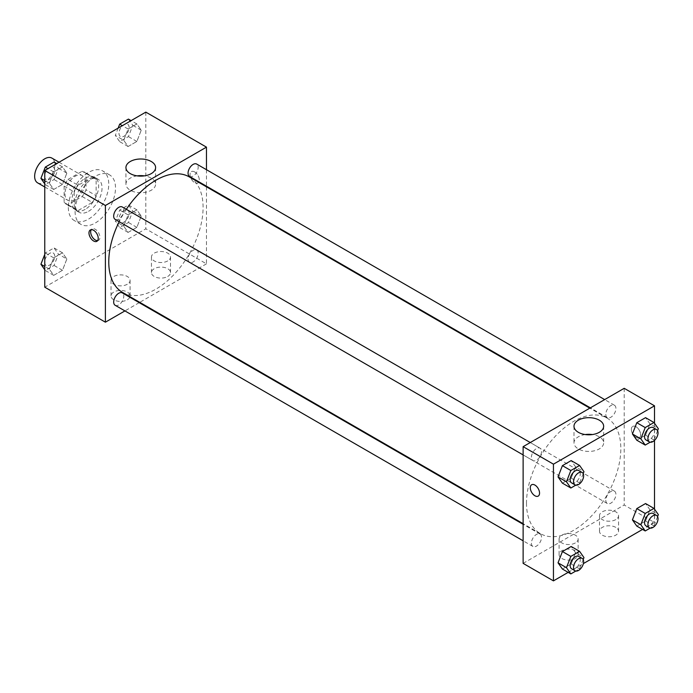 <?xml version="1.0" encoding="UTF-8"?>
<svg xmlns="http://www.w3.org/2000/svg" width="693" height="693" viewBox="0 0 693 693"><rect width="100%" height="100%" fill="white"/><g stroke="black" fill="none" stroke-linecap="round" stroke-linejoin="round"><path stroke-width="0.52" stroke-dasharray="3.46 2.6" d="M37.613 182.857A14.293 8.255 120 0 0 51.906 174.601A14.293 8.255 120 0 0 51.906 158.099M64.969 193.815A14.293 8.255 120 0 0 67.931 200.364A14.293 8.255 120 0 0 82.224 192.108A14.293 8.255 120 0 0 82.224 175.606A14.293 8.255 120 0 0 71.206 179.435A14.293 8.255 120 0 0 64.969 193.815M67.983 179.435L82.164 171.249A18.451 10.655 120 0 1 84.303 172.011A18.451 10.655 120 0 1 86.027 173.475L86.027 189.847A18.451 10.655 120 0 1 82.164 196.535L67.983 204.721A18.451 10.655 120 0 1 65.852 203.959A18.451 10.655 120 0 1 64.128 202.495L64.128 186.114A18.451 10.655 120 0 1 67.983 179.435L78.092 185.274L92.273 177.079L82.164 171.249M82.164 196.535L92.273 202.365L78.092 210.559L67.983 204.721M64.128 202.495L74.238 208.324L74.238 191.952L64.128 186.114M74.238 208.324A18.451 10.655 120 0 0 75.961 209.797A18.451 10.655 120 0 0 78.092 210.559M92.273 202.365A18.451 10.655 120 0 0 96.128 195.686L86.027 189.847M92.273 177.079A18.451 10.655 120 0 1 94.404 177.841A18.451 10.655 120 0 1 96.128 179.314L96.128 195.686M78.092 185.274A18.451 10.655 120 0 0 74.238 191.952M85.178 209.381A19.057 11.001 -60 0 1 75.658 210.326A19.057 11.001 -60 0 1 75.658 188.314A19.057 11.001 -60 0 1 94.707 177.313A19.057 11.001 -60 0 1 97.635 192.585A19.057 11.001 -60 0 1 85.178 209.381M88.548 211.322A19.057 11.001 120 0 0 101.005 194.534A19.057 11.001 120 0 0 98.077 179.262A19.057 11.001 120 0 0 83.394 184.364A19.057 11.001 120 0 0 75.078 203.543A19.057 11.001 120 0 0 79.019 212.266A19.057 11.001 120 0 0 88.548 211.322M96.128 179.314L86.027 173.475M68.338 207.432A28.586 16.502 120 0 0 74.255 220.521A28.586 16.502 120 0 0 102.841 204.019A28.586 16.502 120 0 0 102.841 171.006A28.586 16.502 120 0 0 80.812 178.664A28.586 16.502 120 0 0 68.338 207.432M75.078 211.322A28.586 16.502 120 0 0 80.994 224.411A28.586 16.502 120 0 0 109.581 207.909A28.586 16.502 120 0 0 109.581 174.896A28.586 16.502 120 0 0 87.552 182.554A28.586 16.502 120 0 0 75.078 211.322M145.825 112.127L145.825 228.829L44.759 287.179M66.849 259.017L62.474 270.296L53.725 275.355L49.342 269.127L53.725 257.848L62.474 252.789L66.849 259.017L62.474 270.296L53.725 275.355L49.342 269.127L53.725 257.848L62.474 252.789L66.849 259.017L58.429 254.158L54.054 265.436L45.296 270.487L44.759 269.716M123.726 226.178L128.101 214.899L136.859 209.849L141.233 216.077L136.859 227.356L128.101 232.406L123.726 226.178L128.101 214.899L136.859 209.849L141.233 216.077L136.859 227.356L128.101 232.406L123.726 226.178L115.307 221.318L119.681 210.04L128.439 204.989L132.813 211.209L128.439 222.488L119.681 227.547L115.307 221.318M123.726 140.289L128.101 129.011L136.859 123.96L141.233 130.18L136.859 141.459L128.101 146.518L123.726 140.289L128.101 129.011L136.859 123.96L141.233 130.18L136.859 141.459L128.101 146.518L123.726 140.289L115.307 135.43L118.148 128.11M49.342 183.238L53.725 171.951L62.474 166.9L66.849 173.129L62.474 184.407L53.725 189.458L49.342 183.238L53.725 171.951L62.474 166.9L66.849 173.129L62.474 184.407L53.725 189.458L49.342 183.238L44.759 180.587M194.672 171.942A6.549 3.786 -120 0 0 191.398 171.613A6.549 3.786 -120 0 0 191.398 179.175A6.549 3.786 -120 0 0 197.947 182.961A6.549 3.786 -120 0 0 198.952 177.711A6.549 3.786 -120 0 0 194.672 171.942M206.462 169.698L206.462 186.2M206.462 186.824L206.462 263.842L145.825 228.829M194.664 171.942A6.549 3.786 60 0 1 198.943 177.711A6.549 3.786 60 0 1 197.947 182.961A6.549 3.786 60 0 1 191.389 179.175A6.549 3.786 60 0 1 191.389 171.613A6.549 3.786 60 0 1 194.664 171.942M137.171 175.866A14.83 8.567 0 0 0 130.275 178.127A14.83 8.567 0 0 0 125.935 184.182A14.83 8.567 0 0 0 140.766 192.741A14.83 8.567 0 0 0 155.604 184.182A14.83 8.567 0 0 0 144.361 175.866M97.618 240.627A6.549 3.786 -120 0 0 98.579 240.332A6.549 3.786 -120 0 0 98.579 232.761A6.549 3.786 -120 0 0 92.03 228.985A6.549 3.786 -120 0 0 91.294 229.669M167.723 276.481A9.529 5.501 0 0 0 170.513 272.592A9.529 5.501 0 0 0 160.984 267.091A9.529 5.501 0 0 0 151.455 272.592A9.529 5.501 0 0 0 157.337 277.676A9.529 5.501 0 0 0 167.723 276.481M127.295 299.818A9.529 5.501 0 0 0 130.085 295.928A9.529 5.501 0 0 0 120.556 290.428A9.529 5.501 0 0 0 111.027 295.928A9.529 5.501 0 0 0 116.909 301.013A9.529 5.501 0 0 0 127.295 299.818M206.462 263.842L139.761 302.347M139.224 302.659L124.931 310.914M167.723 260.923A9.529 5.501 180 0 1 157.337 262.11A9.529 5.501 180 0 1 151.455 257.034A9.529 5.501 180 0 1 160.984 251.533A9.529 5.501 180 0 1 170.513 257.034A9.529 5.501 180 0 1 167.723 260.923M127.295 284.26A9.529 5.501 180 0 1 116.909 285.455A9.529 5.501 180 0 1 111.027 280.37A9.529 5.501 180 0 1 120.556 274.87A9.529 5.501 180 0 1 130.085 280.37A9.529 5.501 180 0 1 127.295 284.26M115.159 219.378A7.147 4.123 120 0 0 120.669 217.463A7.147 4.123 120 0 0 123.787 210.274A7.147 4.123 120 0 0 122.306 206.999M188.063 259.052A7.147 4.123 120 0 0 189.544 262.326A7.147 4.123 120 0 0 196.691 258.203A7.147 4.123 120 0 0 196.691 249.948A7.147 4.123 120 0 0 191.19 251.862A7.147 4.123 120 0 0 188.063 259.052M115.159 305.275A7.147 4.123 120 0 0 122.306 301.143A7.147 4.123 120 0 0 122.306 292.896M189.544 176.438A7.147 4.123 120 0 0 196.691 172.306A7.147 4.123 120 0 0 196.691 164.059M122.574 292.429A66.701 38.513 120 0 0 189.276 253.915A66.701 38.513 120 0 0 189.276 176.897M126.343 209.329A66.701 38.513 120 0 0 119.196 221.708M526.498 503.075A66.701 38.513 120 0 0 540.315 533.601A66.701 38.513 120 0 0 607.016 495.097A66.701 38.513 120 0 0 607.016 418.078A66.701 38.513 120 0 0 555.613 435.949A66.701 38.513 120 0 0 526.498 503.075M541.528 451.446A7.147 4.123 -60 0 1 538.409 458.645A7.147 4.123 -60 0 1 532.9 460.559A7.147 4.123 -60 0 1 532.9 452.304A7.147 4.123 -60 0 1 540.046 448.18A7.147 4.123 -60 0 1 541.528 451.446M605.803 500.233A7.147 4.123 120 0 0 607.285 503.499A7.147 4.123 120 0 0 614.431 499.376A7.147 4.123 120 0 0 614.431 491.129A7.147 4.123 120 0 0 608.922 493.044A7.147 4.123 120 0 0 605.803 500.233M531.418 543.173A7.147 4.123 120 0 0 532.9 546.448A7.147 4.123 120 0 0 540.046 542.324A7.147 4.123 120 0 0 540.046 534.069A7.147 4.123 120 0 0 534.537 535.984A7.147 4.123 120 0 0 531.418 543.173M605.803 414.336A7.147 4.123 120 0 0 607.285 417.61A7.147 4.123 120 0 0 614.431 413.487A7.147 4.123 120 0 0 614.431 405.232A7.147 4.123 120 0 0 608.922 407.146A7.147 4.123 120 0 0 605.803 414.336M523.128 563.366L624.194 505.015L654.513 522.522L642.558 529.426M624.194 388.314L624.194 505.015M615.774 527.382A9.529 5.501 0 0 0 605.387 526.195A9.529 5.501 0 0 0 599.506 531.271A9.529 5.501 0 0 0 605.387 536.356A9.529 5.501 0 0 0 615.774 535.161A9.529 5.501 0 0 0 618.563 531.271A9.529 5.501 0 0 0 615.774 527.382M561.876 558.506A9.529 5.501 0 0 0 575.346 558.506A9.529 5.501 0 0 0 578.135 554.617A9.529 5.501 0 0 0 568.606 549.116A9.529 5.501 0 0 0 559.086 554.617A9.529 5.501 0 0 0 560.213 557.215A9.529 5.501 0 0 0 561.876 558.506M568.173 572.366L583.393 563.582M575.545 466.822L571.171 460.594L575.545 466.822L571.171 478.101L575.545 466.822L583.965 471.682M562.413 483.151L571.171 478.101L562.413 483.151M649.93 423.873L645.555 417.645L649.93 423.873L645.555 435.152L649.93 423.873L658.35 428.733M636.798 440.211L645.555 435.152L636.798 440.211M649.93 509.762L645.555 503.542L649.93 509.762L645.555 521.049L649.93 509.762L658.35 514.63M636.798 526.1L645.555 521.049L636.798 526.1M654.513 423.284L654.513 440.393M654.513 509.173L654.513 522.522M575.545 552.711L571.171 546.482L575.545 552.711L571.171 563.989L575.545 552.711L583.965 557.57M562.413 569.04L571.171 563.989L562.413 569.04M615.774 519.603A9.529 5.501 180 0 1 605.387 520.798A9.529 5.501 180 0 1 599.506 515.713A9.529 5.501 180 0 1 609.034 510.213A9.529 5.501 180 0 1 618.563 515.713A9.529 5.501 180 0 1 615.774 519.603M575.346 542.94A9.529 5.501 180 0 1 564.968 544.135A9.529 5.501 180 0 1 559.086 539.05A9.529 5.501 180 0 1 568.606 533.549A9.529 5.501 180 0 1 578.135 539.05A9.529 5.501 180 0 1 575.346 542.94M631.358 429.409A6.549 3.786 -120 0 0 634.216 436.001A6.549 3.786 -120 0 0 639.267 437.751A6.549 3.786 -120 0 0 639.267 430.188A6.549 3.786 -120 0 0 632.709 426.403A6.549 3.786 -120 0 0 631.358 429.409A6.549 3.786 60 0 1 632.709 426.403A6.549 3.786 60 0 1 639.258 430.188A6.549 3.786 60 0 1 639.258 437.751A6.549 3.786 60 0 1 634.216 436.001A6.549 3.786 60 0 1 631.349 429.409M585.23 434.554A14.83 8.567 0 0 0 573.986 442.862A14.83 8.567 0 0 0 578.334 448.917A14.83 8.567 0 0 0 594.499 450.771A14.83 8.567 0 0 0 603.655 442.862A14.83 8.567 0 0 0 592.42 434.554M538.201 496.101L538.201 496.101A6.549 3.786 -120 0 0 539.561 493.104A6.549 3.786 -120 0 0 536.694 486.512A6.549 3.786 -120 0 0 531.652 484.753L531.652 484.753M583.203 473.648L579.591 482.96L575.788 485.152M571.638 482.926A7.147 4.123 120 0 0 578.785 478.802A7.147 4.123 120 0 0 578.785 470.547M579.591 482.96L571.171 478.101M657.588 430.708L653.975 440.012L650.173 442.212M646.023 439.977A7.147 4.123 120 0 0 653.17 435.854A7.147 4.123 120 0 0 653.17 427.598M653.975 440.012L645.555 435.152M583.203 559.537L579.591 568.849L575.788 571.049M571.638 568.814A7.147 4.123 120 0 0 578.785 564.691A7.147 4.123 120 0 0 578.785 556.436M579.591 568.849L571.171 563.989M657.588 516.597L653.975 525.909L650.173 528.101M646.023 525.874A7.147 4.123 120 0 0 653.17 521.742A7.147 4.123 120 0 0 653.17 513.496M653.975 525.909L645.555 521.049M54.054 162.041L58.429 168.269L54.054 179.548L45.296 184.598L44.759 183.827M44.621 176.239A7.147 4.123 120 0 0 46.102 179.504A7.147 4.123 120 0 0 53.248 175.381A7.147 4.123 120 0 0 53.248 167.126A7.147 4.123 120 0 0 47.739 169.04A7.147 4.123 120 0 0 44.621 176.239A7.147 4.123 120 0 0 46.076 179.496A7.147 4.123 120 0 0 53.222 175.364A7.147 4.123 120 0 0 53.222 167.117A7.147 4.123 120 0 0 47.713 169.031A7.147 4.123 120 0 0 44.595 176.221M66.849 173.129L58.429 168.269M62.474 184.407L54.054 179.548M53.725 189.458L45.296 184.598M53.725 171.951L47.964 168.633M62.474 166.9L56.713 163.574M128.439 119.092L132.813 125.32L128.439 136.599L119.681 141.649L115.307 135.43M119.005 133.29A7.147 4.123 120 0 0 120.487 136.564A7.147 4.123 120 0 0 127.633 132.432A7.147 4.123 120 0 0 127.633 124.186A7.147 4.123 120 0 0 122.124 126.1A7.147 4.123 120 0 0 119.005 133.29M141.233 130.18L132.813 125.32M136.859 141.459L128.439 136.599M128.101 146.518L119.681 141.649M128.101 129.011L122.34 125.684M136.859 123.96L131.098 120.634M118.979 133.273A7.147 4.123 120 0 0 120.461 136.547A7.147 4.123 120 0 0 127.607 132.424A7.147 4.123 120 0 0 127.607 124.168A7.147 4.123 120 0 0 122.098 126.083A7.147 4.123 120 0 0 118.979 133.273M44.759 254.383L45.296 252.988L54.054 247.929L58.429 254.158M44.621 262.127A7.147 4.123 120 0 0 46.102 265.402A7.147 4.123 120 0 0 53.248 261.27A7.147 4.123 120 0 0 53.248 253.023A7.147 4.123 120 0 0 47.739 254.937A7.147 4.123 120 0 0 44.621 262.127A7.147 4.123 120 0 0 46.076 265.384A7.147 4.123 120 0 0 53.222 261.261A7.147 4.123 120 0 0 53.222 253.006A7.147 4.123 120 0 0 47.713 254.92A7.147 4.123 120 0 0 44.595 262.11M62.474 270.296L54.054 265.436M53.725 275.355L45.296 270.487M49.342 269.127L44.759 266.476M53.725 257.848L45.296 252.988M62.474 252.789L54.054 247.929M119.005 219.179A7.147 4.123 120 0 0 120.487 222.453A7.147 4.123 120 0 0 127.633 218.33A7.147 4.123 120 0 0 127.633 210.074A7.147 4.123 120 0 0 122.124 211.989A7.147 4.123 120 0 0 119.005 219.179M141.233 216.077L132.813 211.209M136.859 227.356L128.439 222.488M128.101 232.406L119.681 227.547M128.101 214.899L119.681 210.04M136.859 209.849L128.439 204.989M118.979 219.17A7.147 4.123 120 0 0 120.461 222.436A7.147 4.123 120 0 0 127.607 218.312A7.147 4.123 120 0 0 127.607 210.057A7.147 4.123 120 0 0 122.098 211.971A7.147 4.123 120 0 0 118.979 219.17M44.759 186.98L67.931 200.364M59.052 162.223L82.224 175.606M98.077 179.262L94.707 177.313M79.019 212.266L75.658 210.326M94.404 177.841L84.303 172.011M75.961 209.797L65.852 203.959M109.581 174.896L102.841 171.006M80.994 224.411L74.255 220.521M125.935 167.559L125.935 184.182M155.604 167.559L155.604 184.182M96.881 241.311L98.579 240.332M90.333 229.963L92.03 228.985M170.513 272.592L170.513 257.034M151.455 272.592L151.455 257.034M130.085 295.928L130.085 280.37M111.027 295.928L111.027 280.37M607.016 418.078L589.83 408.16M540.315 533.601L523.128 523.683M523.128 454.92L532.9 460.559M530.275 442.541L540.046 448.18M614.431 491.129L196.691 249.948M607.285 503.499L189.544 262.326M540.046 534.069L523.128 524.306M532.9 546.448L523.128 540.809M614.431 405.232L604.66 399.592M607.285 417.61L590.367 407.848M618.563 531.271L618.563 515.713M599.506 531.271L599.506 515.713M578.135 554.617L578.135 539.05M559.086 554.617L559.086 539.05M573.986 426.247L573.986 442.862M603.655 426.247L603.655 442.862"/><path stroke-width="1.04" d="M59.052 162.223L51.906 158.099A14.293 8.255 120 0 0 40.887 161.928A14.293 8.255 120 0 0 34.65 176.317A14.293 8.255 120 0 0 37.613 182.857L44.759 186.98M124.931 310.914L105.397 322.184L44.759 287.179L44.759 170.478L145.825 112.127L206.462 147.141L206.462 169.698M206.462 186.2L206.462 186.824M130.275 161.504A14.83 8.567 180 0 1 146.448 159.65A14.83 8.567 180 0 1 155.604 167.559A14.83 8.567 180 0 1 140.766 176.126A14.83 8.567 180 0 1 125.935 167.559A14.83 8.567 180 0 1 130.275 161.504M105.397 322.184L105.397 205.492L44.759 170.478M105.397 205.492L206.462 147.141M144.361 175.866A14.83 8.567 0 0 0 137.171 175.866M93.607 240.982A6.549 3.786 60 0 1 89.328 235.213A6.549 3.786 60 0 1 90.333 229.963A6.549 3.786 60 0 1 96.881 233.749A6.549 3.786 60 0 1 96.881 241.311A6.549 3.786 60 0 1 93.607 240.982M91.294 229.669A6.549 3.786 -120 0 0 95.305 240.003A6.549 3.786 -120 0 0 97.618 240.627M139.761 302.347L139.224 302.659M530.275 442.541L122.306 206.999A7.147 4.123 120 0 0 115.159 211.131A7.147 4.123 120 0 0 115.159 219.378L523.128 454.92M523.128 524.306L122.306 292.896A7.147 4.123 120 0 0 116.805 294.811A7.147 4.123 120 0 0 113.687 302.001A7.147 4.123 120 0 0 115.159 305.275L523.128 540.809M604.66 399.592L196.691 164.059A7.147 4.123 120 0 0 191.19 165.974A7.147 4.123 120 0 0 188.063 173.163A7.147 4.123 120 0 0 189.544 176.438L590.367 407.848M119.196 221.708A66.701 38.513 120 0 0 108.766 261.893A66.701 38.513 120 0 0 122.574 292.429L523.128 523.683M589.83 408.16L189.276 176.897A66.701 38.513 120 0 0 126.343 209.329M568.173 572.366L553.447 580.873L523.128 563.366L523.128 446.664L624.194 388.314L654.513 405.821L654.513 423.284M583.393 563.582L642.558 529.426M558.038 476.923L562.413 483.151L558.038 476.923L562.413 465.644L558.038 476.923L566.458 481.791L570.841 470.512L579.591 465.453L583.965 471.682L583.203 473.648M571.171 460.594L562.413 465.644L571.171 460.594L579.591 465.453M632.423 433.983L636.798 440.211L632.423 433.983L636.798 422.704L632.423 433.983L640.843 438.842L645.218 427.564L653.975 422.513L658.35 428.733L657.588 430.708M645.555 417.645L636.798 422.704L645.555 417.645L653.975 422.513M632.423 519.871L636.798 526.1L632.423 519.871L636.798 508.593L632.423 519.871L640.843 524.731L645.218 513.452L653.975 508.402L658.35 514.63L657.588 516.597M645.555 503.542L636.798 508.593L645.555 503.542L653.975 508.402M553.447 580.873L553.447 464.171L654.513 405.821M654.513 440.393L654.513 509.173M558.038 562.82L562.413 569.04L558.038 562.82L562.413 551.541L558.038 562.82L566.458 567.68L570.841 556.401L579.591 551.351L583.965 557.57L583.203 559.537M571.171 546.482L562.413 551.541L571.171 546.482L579.591 551.351M578.334 432.302A14.83 8.567 180 0 1 573.986 426.247A14.83 8.567 180 0 1 588.825 417.68A14.83 8.567 180 0 1 603.655 426.247A14.83 8.567 180 0 1 594.499 434.156A14.83 8.567 180 0 1 578.334 432.302M553.447 464.171L523.128 446.664M539.552 493.104A6.549 3.786 60 0 1 538.201 496.101A6.549 3.786 60 0 1 531.644 492.316A6.549 3.786 60 0 1 531.644 484.753A6.549 3.786 60 0 1 536.694 486.512A6.549 3.786 60 0 1 539.552 493.104M592.42 434.554A14.83 8.567 0 0 0 585.23 434.554M531.652 484.753A6.549 3.786 -120 0 0 531.652 492.316A6.549 3.786 -120 0 0 538.201 496.101M575.788 485.152L570.841 488.011L566.458 481.791M582.155 472.487L578.785 470.547A7.147 4.123 120 0 0 573.276 472.461A7.147 4.123 120 0 0 570.157 479.651A7.147 4.123 120 0 0 571.638 482.926L575.008 484.866A7.147 4.123 120 0 0 582.155 480.743A7.147 4.123 120 0 0 582.155 472.487A7.147 4.123 120 0 0 576.645 474.402A7.147 4.123 120 0 0 573.527 481.6A7.147 4.123 120 0 0 575.008 484.866M570.841 488.011L562.413 483.151M570.841 470.512L562.413 465.644M650.173 442.212L645.218 445.071L640.843 438.842M656.54 429.547L653.17 427.598A7.147 4.123 120 0 0 647.66 429.513A7.147 4.123 120 0 0 644.542 436.711A7.147 4.123 120 0 0 646.023 439.977L649.393 441.926A7.147 4.123 120 0 0 656.54 437.794A7.147 4.123 120 0 0 656.54 429.547A7.147 4.123 120 0 0 651.03 431.462A7.147 4.123 120 0 0 647.912 438.652A7.147 4.123 120 0 0 649.393 441.926M645.218 445.071L636.798 440.211M645.218 427.564L636.798 422.704M575.788 571.049L570.841 573.908L566.458 567.68M582.155 558.385L578.785 556.436A7.147 4.123 120 0 0 573.276 558.35A7.147 4.123 120 0 0 570.157 565.54A7.147 4.123 120 0 0 571.638 568.814L575.008 570.763A7.147 4.123 120 0 0 582.155 566.631A7.147 4.123 120 0 0 582.155 558.385A7.147 4.123 120 0 0 576.645 560.299A7.147 4.123 120 0 0 573.527 567.489A7.147 4.123 120 0 0 575.008 570.763M570.841 573.908L562.413 569.04M570.841 556.401L562.413 551.541M650.173 528.101L645.218 530.959L640.843 524.731M656.54 515.436L653.17 513.496A7.147 4.123 120 0 0 647.66 515.41A7.147 4.123 120 0 0 644.542 522.6A7.147 4.123 120 0 0 646.023 525.874L649.393 527.815A7.147 4.123 120 0 0 656.54 523.691A7.147 4.123 120 0 0 656.54 515.436A7.147 4.123 120 0 0 651.03 517.35A7.147 4.123 120 0 0 647.912 524.54A7.147 4.123 120 0 0 649.393 527.815M645.218 530.959L636.798 526.1M645.218 513.452L636.798 508.593M44.759 183.827L40.922 178.37L45.296 167.091L54.054 162.041L56.713 163.574M44.759 180.587L40.922 178.37M47.964 168.633L45.296 167.091M118.148 128.11L119.681 124.151L128.439 119.092L131.098 120.634M122.34 125.684L119.681 124.151M44.759 269.716L40.922 264.267L44.759 254.383M44.759 266.476L40.922 264.267"/></g></svg>
